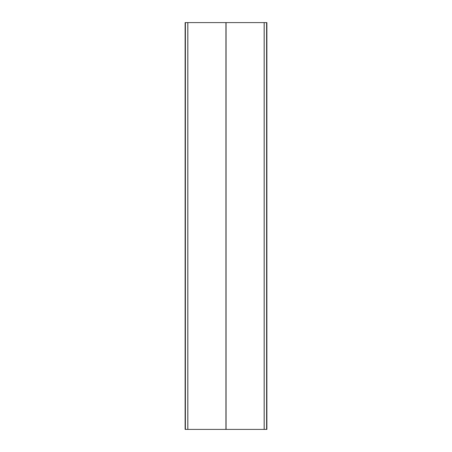 <?xml version="1.0" encoding="UTF-8"?>
<svg xmlns="http://www.w3.org/2000/svg" width="452" height="452" viewBox="0 0 452 452"><rect width="100%" height="100%" fill="white"/><g stroke="black" fill="none" stroke-linecap="round" stroke-linejoin="round"><path stroke-width="0.68" d="M225.932 429.4L266.883 429.4L266.883 22.6L185.117 22.6L185.117 429.4L225.932 429.4L225.932 22.6M185.117 117.045L185.117 117.995M185.117 334.005L185.117 334.955M266.612 429.4L266.612 22.6M264.188 429.4L264.188 22.6M264.154 429.4L264.154 22.6M226.068 429.4L226.068 22.6M187.846 429.4L187.846 22.6M187.812 429.4L187.812 22.6M185.388 429.4L185.388 22.6"/></g></svg>
